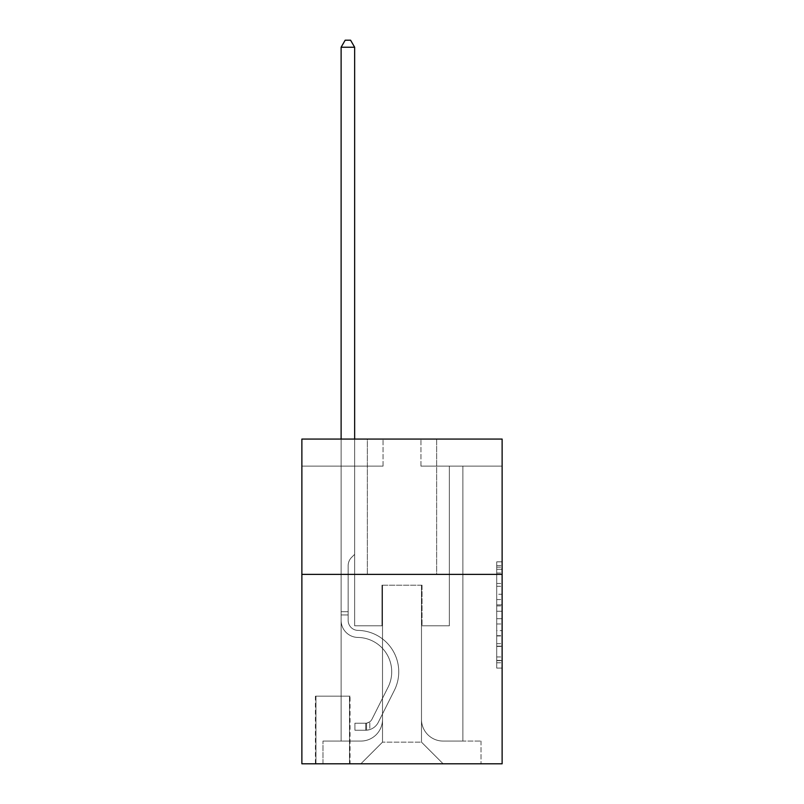 <?xml version="1.0" encoding="UTF-8"?>
<svg xmlns="http://www.w3.org/2000/svg" width="804" height="804" viewBox="0 0 804 804"><rect width="100%" height="100%" fill="white"/><g stroke="black" fill="none" stroke-linecap="round" stroke-linejoin="round"><path stroke-width="0.6" stroke-dasharray="4.02 3.01" d="M496.711 594.246L496.711 611.251L502.128 611.251L502.128 662.777L502.128 567.152L502.128 611.251L496.711 611.251L496.711 565.564L496.711 668.094L496.711 561.845L496.711 660.657L502.128 660.657L496.711 660.657L502.128 660.657L496.711 660.657L496.711 643.652L496.711 668.094L502.128 668.094L502.128 561.845L502.128 660.385L502.128 618.688L496.711 618.688L502.128 618.688L502.128 643.652L502.128 569.282L496.711 569.282L502.128 569.282L502.128 668.094L502.128 567.152L502.128 668.094L496.711 668.094L496.711 561.845L502.128 561.845L502.128 567.152L502.128 561.845L502.128 567.152L502.128 561.845L502.128 565.564L502.128 561.845L496.711 561.845L496.711 569.282L502.128 569.282L496.711 569.282L496.711 594.246L502.128 594.246M436.642 439.074L436.642 574.378L367.358 574.378L436.642 574.378L367.358 574.378L436.642 574.378L436.642 439.074L367.358 439.074L367.358 574.378L367.358 439.074L436.642 439.074M350.041 696.153L315.409 696.153L350.041 696.153L350.041 763.8L315.409 763.8L350.041 763.8M315.409 696.153L315.409 763.8M502.128 604.869L502.128 599.563L502.128 604.869L496.711 604.869L496.711 583.493L496.711 646.446L496.711 630.637L502.128 630.637L496.711 630.637L496.711 668.094L502.128 668.094L496.711 668.094L502.128 668.094L496.711 668.094L496.711 561.845L502.128 561.845L496.711 561.845L502.128 561.845L496.711 561.845L496.711 604.869L502.128 604.869M502.128 574.378L502.128 763.8L301.872 763.8L301.872 574.378L502.128 574.378L502.128 439.074L420.944 439.074L502.128 439.074L502.128 466.129L502.128 439.074L301.872 439.074L383.056 439.074L301.872 439.074L301.872 574.378L502.128 574.378L301.872 574.378M341.117 466.129L341.117 741.067L360.865 741.067A21.648 21.648 0 0 0 382.513 719.419L382.513 585.201L382.513 742.152L382.513 585.201L382.513 742.152L382.513 585.201L421.487 585.201L421.487 719.419A21.648 21.648 0 0 0 443.135 741.067L462.883 741.067L462.883 466.129L462.883 741.067L462.883 466.129L462.883 741.067L462.883 466.129L462.883 741.067L462.883 466.129L462.883 741.067L462.883 466.129L462.883 741.067L481.013 741.067L443.135 741.067L462.883 741.067L443.135 741.067L462.883 741.067L443.135 741.067L462.883 741.067L443.135 741.067L462.883 741.067L462.883 466.129L449.356 466.129L462.883 466.129L449.356 466.129L462.883 466.129L449.356 466.129L462.883 466.129L449.356 466.129L462.883 466.129L449.356 466.129L462.883 466.129L449.356 466.129L462.883 466.129L462.883 741.067L443.135 741.067A21.648 21.648 0 0 1 421.487 719.419A21.648 21.648 0 0 0 443.135 741.067A21.648 21.648 0 0 1 421.487 719.419A21.648 21.648 0 0 0 443.135 741.067A21.648 21.648 0 0 1 421.487 719.419A21.648 21.648 0 0 0 443.135 741.067A21.648 21.648 0 0 1 421.487 719.419A21.648 21.648 0 0 0 443.135 741.067A21.648 21.648 0 0 1 421.487 719.419L421.487 585.201L421.487 742.152L382.513 742.152L421.487 742.152L443.135 763.8L481.013 763.8L360.865 763.8L443.135 763.8L421.487 742.152L443.135 763.8L421.487 742.152L421.487 585.201L421.487 742.152L421.487 585.201L381.97 585.201L381.97 625.793L354.644 625.793L354.644 466.129L341.117 466.129L341.117 741.067L360.865 741.067A21.648 21.648 0 0 0 382.513 719.419L382.513 585.201L381.97 585.201L381.97 625.793L354.644 625.793L354.644 466.129L341.117 466.129L341.117 741.067L360.865 741.067L322.987 741.067L360.865 741.067L341.117 741.067L341.117 466.129L341.117 741.067L341.117 466.129L341.117 741.067L341.117 466.129L341.117 741.067L341.117 466.129L354.644 466.129L341.117 466.129L354.644 466.129L341.117 466.129L354.644 466.129L341.117 466.129L354.644 466.129L341.117 466.129L354.644 466.129L341.117 466.129L341.117 741.067L341.117 466.129M382.513 719.419L382.513 585.201L381.97 585.201L381.97 625.793L354.644 625.793L354.644 466.129L354.644 625.793L354.644 466.129L354.644 625.793L354.644 466.129L354.644 625.793L354.644 466.129L354.644 625.793L354.644 466.129L354.644 625.793L381.97 625.793L354.644 625.793L381.97 625.793L354.644 625.793L381.97 625.793L354.644 625.793L381.97 625.793L354.644 625.793L381.97 625.793L381.97 585.201L381.97 625.793L381.97 585.201L381.97 625.793L381.97 585.201L381.97 625.793L381.97 585.201L381.97 625.793L381.97 585.201L382.513 585.201L381.97 585.201L382.513 585.201L381.97 585.201L382.513 585.201L381.97 585.201L382.513 585.201L381.97 585.201L382.513 585.201L382.513 719.419A21.648 21.648 0 0 1 360.865 741.067A21.648 21.648 0 0 0 382.513 719.419A21.648 21.648 0 0 1 360.865 741.067A21.648 21.648 0 0 0 382.513 719.419A21.648 21.648 0 0 1 360.865 741.067A21.648 21.648 0 0 0 382.513 719.419A21.648 21.648 0 0 1 360.865 741.067A21.648 21.648 0 0 0 382.513 719.419M502.128 466.129L420.944 466.129L502.128 466.129M301.872 466.129L383.056 466.129L301.872 466.129L301.872 439.074L301.872 466.129M315.952 763.8L349.499 763.8L315.952 763.8L315.952 696.153L349.499 696.153L349.499 763.8L349.499 696.153L315.952 696.153L315.952 763.8M322.987 763.8L360.865 763.8L382.513 742.152L360.865 763.8L382.513 742.152L360.865 763.8L322.987 763.8L322.987 741.067L322.987 763.8M422.03 585.201L421.487 585.201L422.03 585.201L421.487 585.201L422.03 585.201L421.487 585.201L422.03 585.201L421.487 585.201L422.03 585.201L421.487 585.201L422.03 585.201L421.487 585.201L422.03 585.201L422.03 625.793L422.03 585.201M420.944 466.129L420.944 439.074L420.944 466.129M383.056 466.129L383.056 439.074L383.056 466.129M481.013 741.067L481.013 763.8L481.013 741.067M449.356 466.129L449.356 625.793L422.03 625.793L449.356 625.793L422.03 625.793L449.356 625.793L422.03 625.793L449.356 625.793L422.03 625.793L449.356 625.793L422.03 625.793L449.356 625.793L422.03 625.793L449.356 625.793L449.356 466.129M496.711 611.251L502.128 611.251L496.711 611.251M496.711 565.564L496.711 561.845L496.711 565.564L502.128 565.564L496.711 565.564M496.711 646.175L496.711 623.994L496.711 646.175L502.128 646.175L496.711 646.175M496.711 623.994L496.711 618.688L502.128 618.688L496.711 618.688L496.711 623.994L502.128 623.994L496.711 623.994M496.711 583.493L496.711 569.282L496.711 583.493L502.128 583.493L496.711 583.493M496.711 561.845L502.128 561.845L496.711 561.845L496.711 567.152L496.711 561.845L502.128 561.845M496.711 668.094L502.128 668.094L496.711 668.094L496.711 662.777L496.711 668.094M341.117 439.074L341.117 620.397A17.045 17.045 0 0 0 357.891 637.441A17.045 17.045 0 0 1 341.117 620.397A17.045 17.045 0 0 0 357.891 637.441A17.045 17.045 0 0 1 341.117 620.397A17.045 17.045 0 0 0 357.891 637.441A17.045 17.045 0 0 1 341.117 620.397A17.045 17.045 0 0 0 357.891 637.441A17.045 17.045 0 0 1 341.117 620.397A17.045 17.045 0 0 0 357.891 637.441A17.045 17.045 0 0 1 341.117 620.397A17.045 17.045 0 0 0 357.891 637.441A17.045 17.045 0 0 1 341.117 620.397A17.045 17.045 0 0 0 357.891 637.441A34.371 34.371 0 0 1 388.061 687.239A34.371 34.371 0 0 0 357.891 637.441A34.371 34.371 0 0 1 388.061 687.239A34.371 34.371 0 0 0 357.891 637.441A34.371 34.371 0 0 1 388.061 687.239A34.371 34.371 0 0 0 357.891 637.441A34.371 34.371 0 0 1 388.061 687.239A34.371 34.371 0 0 0 357.891 637.441A34.371 34.371 0 0 1 388.061 687.239A34.371 34.371 0 0 0 357.891 637.441A34.371 34.371 0 0 1 388.061 687.239A34.371 34.371 0 0 0 357.891 637.441A34.371 34.371 0 0 1 388.061 687.239L372.001 719.188L388.061 687.239A34.371 34.371 0 0 0 357.891 637.441A34.371 34.371 0 0 1 388.061 687.239L372.001 719.188L388.061 687.239A34.371 34.371 0 0 0 357.891 637.441A34.371 34.371 0 0 1 388.061 687.239L372.001 719.188L388.061 687.239A34.371 34.371 0 0 0 357.891 637.441A34.371 34.371 0 0 1 388.061 687.239L372.001 719.188A7.306 7.306 0 0 1 369.8 721.791C365.699 723.67 365.699 723.67 369.8 721.791C365.699 723.67 365.699 723.67 369.8 721.791A7.306 7.306 0 0 0 372.001 719.188L388.061 687.239L372.001 719.188A7.306 7.306 0 0 1 365.74 723.208A7.306 7.306 0 0 0 372.001 719.188A7.306 7.306 0 0 1 369.8 721.791C365.699 723.67 365.699 723.67 369.8 721.791C365.699 723.67 365.699 723.67 369.8 721.791A7.306 7.306 0 0 0 372.001 719.188L388.061 687.239A34.371 34.371 -33 0 0 357.891 637.441A34.371 34.371 0 0 1 388.061 687.239L372.001 719.188A7.306 7.306 0 0 1 365.74 723.208A7.306 7.306 0 0 0 372.001 719.188A7.306 7.306 0 0 1 369.8 721.791C365.699 723.67 365.699 723.67 369.8 721.791C365.699 723.67 365.699 723.67 369.8 721.791A7.306 7.306 0 0 0 372.001 719.188L388.061 687.239L372.001 719.188A7.306 7.306 0 0 1 365.74 723.208A7.306 7.306 0 0 0 372.001 719.188A7.306 7.306 0 0 1 369.8 721.791C365.699 723.67 365.699 723.67 369.8 721.791C365.699 723.67 365.699 723.67 369.8 721.791A7.306 7.306 0 0 0 372.001 719.188L388.061 687.239L372.001 719.188A7.306 7.306 0 0 1 365.74 723.208A7.306 7.306 0 0 0 372.001 719.188A7.306 7.306 0 0 1 369.8 721.791C365.699 723.67 365.699 723.67 369.8 721.791C365.699 723.67 365.699 723.67 369.8 721.791A7.306 7.306 0 0 0 372.001 719.188L388.061 687.239L372.001 719.188A7.306 7.306 0 0 1 365.74 723.208A7.306 7.306 0 0 0 372.001 719.188A7.306 7.306 147 0 1 369.8 721.791A7.306 7.306 -33 0 0 372.001 719.188L388.061 687.239L372.001 719.188A7.306 7.306 -33 0 1 365.74 723.208L354.916 723.208L354.916 730.243L354.916 723.208L365.74 723.208L365.74 730.243L354.916 730.243L365.74 730.243L365.74 723.208L354.916 723.208L354.916 730.243L354.916 723.208L365.74 723.208L365.74 730.243L354.916 730.243L365.74 730.243L365.74 723.208L354.916 723.208L354.916 730.243L354.916 723.208L365.74 723.208L365.74 730.243L354.916 730.243L365.74 730.243L365.74 723.208L354.916 723.208L354.916 730.243L354.916 723.208L365.74 723.208L365.74 730.243L354.916 730.243L365.74 730.243L365.74 723.208L354.916 723.208L354.916 730.243L354.916 723.208L365.74 723.208L365.74 730.243L354.916 730.243L365.74 730.243L365.74 723.208L354.916 723.208L365.74 723.208L365.74 730.243L365.74 723.208A7.306 7.306 -33 0 0 372.001 719.188L388.061 687.239A34.371 34.371 -33 0 0 357.891 637.441A17.045 17.045 0 0 1 341.117 620.397L341.117 47.235L354.644 47.235L354.644 554.348L351.589 557.403A11.758 11.758 -33 0 0 348.152 565.714A11.758 11.758 147 0 1 351.589 557.403L354.644 554.348L354.644 47.235L341.117 47.235L354.644 47.235L350.584 40.2L345.177 40.2L350.584 40.2L345.177 40.2L341.117 47.235L354.644 47.235L350.584 40.2L345.177 40.2L341.117 47.235L354.644 47.235L354.644 554.348L351.589 557.403A11.758 11.758 0 0 0 348.152 565.714A11.758 11.758 0 0 1 351.589 557.403L354.644 554.348L354.644 47.235L341.117 47.235L354.644 47.235L350.584 40.2L345.177 40.2L350.584 40.2L345.177 40.2L341.117 47.235L354.644 47.235L350.584 40.2L345.177 40.2L341.117 47.235L341.117 620.397A17.045 17.045 -33 0 0 357.891 637.441A17.045 17.045 147 0 1 341.117 620.397L341.117 47.235L341.117 620.397A17.045 17.045 0 0 0 357.891 637.441A17.045 17.045 147 0 1 341.117 620.397L341.117 47.235L354.644 47.235L354.644 554.348L351.589 557.403A11.758 11.758 0 0 0 348.152 565.714A11.758 11.758 0 0 1 351.589 557.403L354.644 554.348L354.644 47.235L350.584 40.2L345.177 40.2L341.117 47.235L341.117 620.397A17.045 17.045 0 0 0 357.891 637.441A17.045 17.045 147 0 1 341.117 620.397L341.117 47.235L345.177 40.2L350.584 40.2L354.644 47.235L354.644 554.348L351.589 557.403A11.758 11.758 0 0 0 348.152 565.714A11.758 11.758 0 0 1 351.589 557.403L354.644 554.348L354.644 47.235L341.117 47.235L341.117 620.397A17.045 17.045 0 0 0 357.891 637.441A34.371 34.371 147 0 1 388.061 687.239A34.371 34.371 -33 0 0 357.891 637.441A17.045 17.045 0 0 1 341.117 620.397L341.117 47.235L345.177 40.2L341.117 47.235L354.644 47.235L350.584 40.2L354.644 47.235L354.644 554.348L351.589 557.403A11.758 11.758 0 0 0 348.152 565.714A11.758 11.758 0 0 1 351.589 557.403L354.644 554.348L354.644 47.235L350.584 40.2L345.177 40.2L341.117 47.235L341.117 620.397A17.045 17.045 0 0 0 357.891 637.441A17.045 17.045 0 0 1 341.117 620.397L341.117 47.235L345.177 40.2L341.117 47.235M348.152 611.723L341.117 611.723L348.152 611.723L348.152 620.397L348.152 565.714A11.758 11.758 0 0 1 351.589 557.403A11.758 11.758 0 0 0 348.152 565.714L348.152 620.397L348.152 611.723L341.117 611.723L348.152 611.723L348.152 620.397A10.01 10.01 -33 0 0 358.001 630.406A10.01 10.01 147 0 1 348.152 620.397L348.152 565.714L348.152 620.397A10.01 10.01 0 0 0 358.001 630.406A10.01 10.01 147 0 1 348.152 620.397L348.152 565.714L348.152 620.397L348.152 611.723L341.117 611.723L348.152 611.723L348.152 620.397A10.01 10.01 0 0 0 358.001 630.406A10.01 10.01 147 0 1 348.152 620.397L348.152 565.714L348.152 620.397A10.01 10.01 0 0 0 358.001 630.406A41.406 41.406 147 0 1 394.342 690.395A41.406 41.406 -33 0 0 358.001 630.406A10.01 10.01 0 0 1 348.152 620.397L348.152 611.723M365.74 730.243A14.341 14.341 -33 0 0 378.282 722.344L394.342 690.395A41.406 41.406 -33 0 0 358.001 630.406A10.01 10.01 0 0 1 348.152 620.397A10.01 10.01 0 0 0 358.001 630.406A10.01 10.01 0 0 1 348.152 620.397L348.152 565.714L348.152 620.397A10.01 10.01 0 0 0 358.001 630.406A41.406 41.406 0 0 1 394.342 690.395A41.406 41.406 -33 0 0 358.001 630.406A10.01 10.01 0 0 1 348.152 620.397A10.01 10.01 0 0 0 358.001 630.406A10.01 10.01 0 0 1 348.152 620.397A10.01 10.01 0 0 0 358.001 630.406A41.406 41.406 0 0 1 394.342 690.395L378.282 722.344L394.342 690.395A41.406 41.406 0 0 0 358.001 630.406A10.01 10.01 0 0 1 348.152 620.397A10.01 10.01 0 0 0 358.001 630.406A41.406 41.406 0 0 1 394.342 690.395A41.406 41.406 0 0 0 358.001 630.406A10.01 10.01 0 0 1 348.152 620.397A10.01 10.01 0 0 0 358.001 630.406A10.01 10.01 0 0 1 348.152 620.397A10.01 10.01 0 0 0 358.001 630.406A41.406 41.406 0 0 1 394.342 690.395A41.406 41.406 0 0 0 358.001 630.406A10.01 10.01 0 0 1 348.152 620.397A10.01 10.01 0 0 0 358.001 630.406A41.406 41.406 0 0 1 394.342 690.395L378.282 722.344L394.342 690.395A41.406 41.406 0 0 0 358.001 630.406A41.406 41.406 0 0 1 394.342 690.395A41.406 41.406 0 0 0 358.001 630.406A41.406 41.406 0 0 1 394.342 690.395L378.282 722.344A14.341 14.341 147 0 1 369.8 729.58A14.341 14.341 -33 0 0 378.282 722.344L394.342 690.395A41.406 41.406 0 0 0 358.001 630.406A41.406 41.406 0 0 1 394.342 690.395L378.282 722.344L394.342 690.395A41.406 41.406 0 0 0 358.001 630.406A41.406 41.406 0 0 1 394.342 690.395A41.406 41.406 0 0 0 358.001 630.406A41.406 41.406 0 0 1 394.342 690.395L378.282 722.344L394.342 690.395A41.406 41.406 0 0 0 358.001 630.406A41.406 41.406 0 0 1 394.342 690.395L378.282 722.344A14.341 14.341 0 0 1 369.8 729.58C365.629 730.464 365.629 730.464 369.8 729.58C365.629 730.464 365.629 730.464 369.8 729.58A14.341 14.341 0 0 0 378.282 722.344L394.342 690.395L378.282 722.344A14.341 14.341 0 0 1 369.8 729.58C365.629 730.464 365.629 730.464 369.8 729.58C365.629 730.464 365.629 730.464 369.8 729.58A14.341 14.341 0 0 0 378.282 722.344L394.342 690.395L378.282 722.344A14.341 14.341 0 0 1 369.8 729.58C365.629 730.464 365.629 730.464 369.8 729.58C365.629 730.464 365.629 730.464 369.8 729.58A14.341 14.341 0 0 0 378.282 722.344L394.342 690.395L378.282 722.344A14.341 14.341 0 0 1 369.8 729.58C365.629 730.464 365.629 730.464 369.8 729.58C365.629 730.464 365.629 730.464 369.8 729.58A14.341 14.341 0 0 0 378.282 722.344L394.342 690.395L378.282 722.344A14.341 14.341 0 0 1 369.8 729.58C365.629 730.464 365.629 730.464 369.8 729.58C365.629 730.464 365.629 730.464 369.8 729.58A14.341 14.341 0 0 0 378.282 722.344A14.341 14.341 -33 0 1 365.74 730.243A14.341 14.341 0 0 0 378.282 722.344A14.341 14.341 0 0 1 365.74 730.243A14.341 14.341 0 0 0 378.282 722.344A14.341 14.341 0 0 1 365.74 730.243A14.341 14.341 0 0 0 378.282 722.344A14.341 14.341 0 0 1 365.74 730.243A14.341 14.341 0 0 0 378.282 722.344A14.341 14.341 0 0 1 365.74 730.243A14.341 14.341 0 0 0 378.282 722.344A14.341 14.341 0 0 1 365.74 730.243L354.916 730.243L365.74 730.243M354.644 47.235L350.584 40.2L354.644 47.235L354.644 554.348L351.589 557.403L354.644 554.348L354.644 439.074M369.8 729.58C365.629 730.464 365.629 730.464 369.8 729.58C365.629 730.464 365.629 730.464 369.8 729.58L369.8 721.791C365.699 723.67 365.699 723.67 369.8 721.791C365.699 723.67 365.699 723.67 369.8 721.791L369.8 729.58M354.916 730.243L354.916 723.208L354.916 730.243M496.711 643.652L502.128 643.652L496.711 643.652M496.711 635.683L502.128 635.683M496.711 586.277L502.128 586.277L496.711 586.277M496.711 567.152L502.128 567.152M496.711 662.777L502.128 662.777M496.711 656.938L502.128 656.938M496.711 573.001L502.128 573.001M496.711 605.935L502.128 605.935L496.711 605.935M496.711 635.954L502.128 635.954L496.711 635.954M496.711 646.446L502.128 646.446L496.711 646.446M496.711 599.563L502.128 599.563L496.711 599.563M348.152 614.97L341.117 614.97L348.152 614.97M496.711 660.385L502.128 660.385M496.711 660.657L502.128 660.657M496.711 569.282L502.128 569.282M366.554 723.128L366.554 730.203L366.554 723.128"/><path stroke-width="1.21" d="M502.128 574.378L502.128 763.8L301.872 763.8L301.872 439.074L502.128 439.074L502.128 574.378L301.872 574.378M354.644 439.074L354.644 47.235L341.117 47.235L341.117 439.074M341.117 47.235L345.177 40.2L350.584 40.2L354.644 47.235"/></g></svg>
